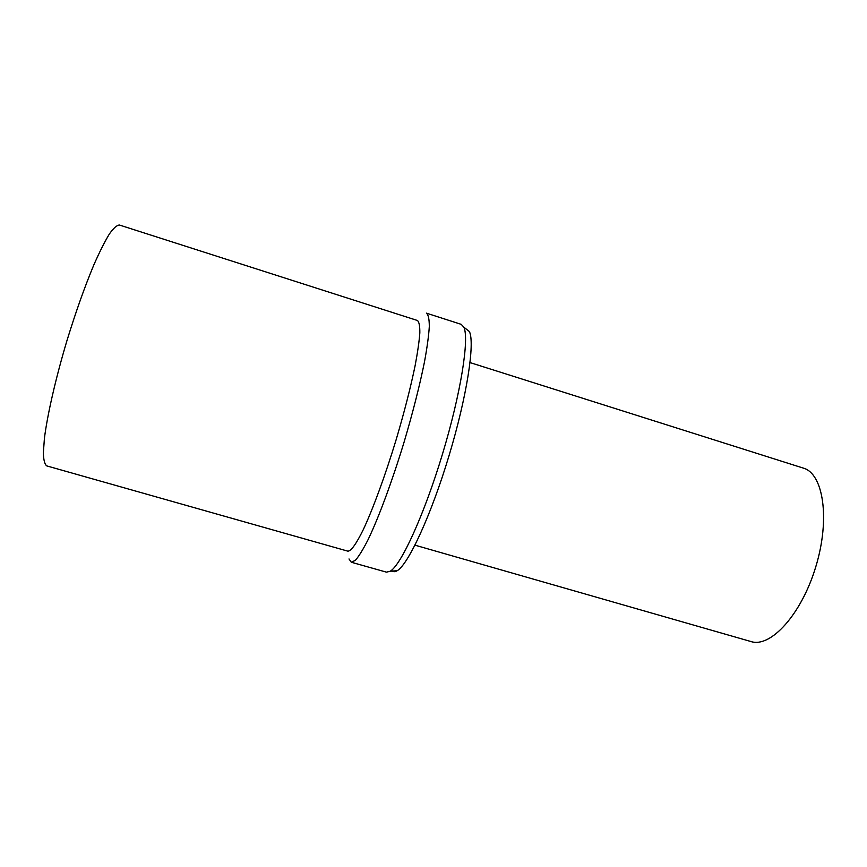 <?xml version="1.0" encoding="UTF-8"?>
<svg xmlns="http://www.w3.org/2000/svg" width="867" height="867" viewBox="0 0 867 867"><rect width="100%" height="100%" fill="white"/><g stroke="black" fill="none" stroke-linecap="round" stroke-linejoin="round"><path stroke-width="1.3" d="M414.979 545.17L751.039 641.569C770.622 648.082 801.552 614.389 815.869 566.509C830.423 518.694 823.282 473.512 803.362 468.115L470.055 362.59M391.516 570.28C392.924 572.014 394.821 572.155 397.227 570.692C408.238 564.493 431.083 515.312 448.987 455.836C466.966 396.382 475.127 342.768 469.372 331.519L465.514 328.495M351.287 562.239L386.454 572.155L390.226 571.245C401.15 564.959 424.234 514.705 442.538 453.896C460.919 393.098 469.47 338.466 463.845 327.184L461.211 324.345L426.423 313.15C428.331 314.645 429.295 319.099 429.306 326.512C428.742 335.627 427.138 347.385 424.505 361.788C419.682 385.642 412.855 412.475 404.033 442.278C392.198 481.131 378.868 517.09 368.247 539.339C363.197 549.32 358.895 556.321 355.362 560.342L351.287 562.239L349.011 558.955M347.83 551.152C351.005 551.239 356.142 544.108 363.23 529.748C372.929 509.048 385.165 475.766 396.089 439.883C404.239 412.356 410.6 387.56 415.152 365.506C417.656 352.175 419.216 341.284 419.834 332.841C419.899 325.959 419.097 321.841 417.406 320.487L119.473 225.041C116.947 225.084 113.599 228.054 109.415 233.927C104.809 241.503 99.629 251.788 93.896 264.771C84.803 286.533 75.819 311.817 66.965 340.59C55.705 378.305 47.425 414.545 44.423 438.268L43.35 452.942C43.578 460.16 44.737 464.474 46.807 465.915L347.83 551.152M469.372 331.519L463.845 327.184M397.227 570.692L390.226 571.245"/></g></svg>
